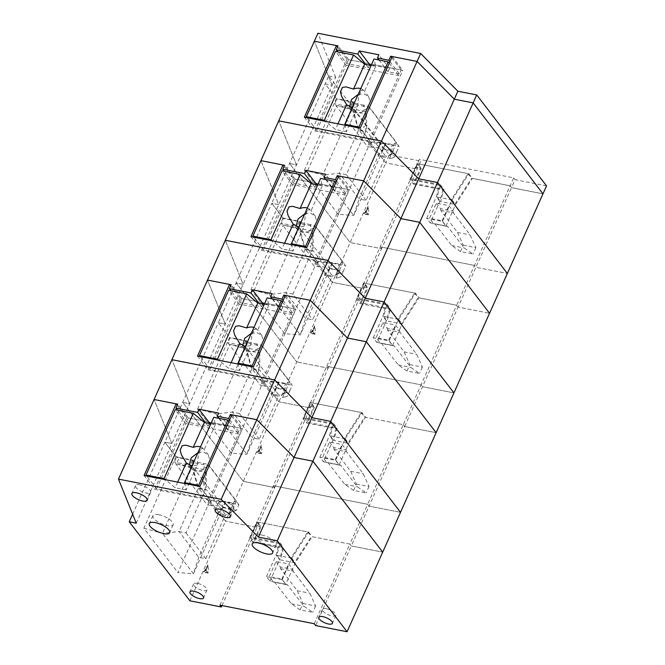 <?xml version="1.0" encoding="UTF-8"?>
<svg xmlns="http://www.w3.org/2000/svg" width="665" height="665" viewBox="0 0 665 665"><rect width="100%" height="100%" fill="white"/><g stroke="black" fill="none" stroke-linecap="round" stroke-linejoin="round"><path stroke-width="0.5" stroke-dasharray="3.33 2.49" d="M363.489 111.146L365.617 111.57L368.111 105.993L363.572 105.103L364.561 108.761L363.489 111.146L352.284 108.944L351.926 109.742L336.723 105.577L350.871 108.362L351.926 109.742L322.725 175.028L307.521 170.863L336.723 105.577M389.366 158.752L391.303 154.529L389.366 158.752L394.229 157.397L396.648 151.994L383.306 149.367L353.747 215.452L338.177 214.288L304.379 170.248L307.521 170.863M391.303 154.529L396.648 151.994L399.141 146.416L368.111 105.993M211.345 500.454L209.209 505.234L222.933 506.256L193.432 467.811L191.861 467.503L193.997 462.724L209.342 465.749L236.333 500.92L232.326 502.865L225.402 501.501L209.292 500.047L225.51 521.185L243.315 481.369L182.684 402.367L189.691 403.746L171.894 359.69L189.683 403.746L182.684 402.367L243.315 481.369L296.74 361.943L236.108 282.933L243.107 284.312L225.319 240.265L243.107 284.312L236.108 282.933L296.74 361.943L350.164 242.517L289.533 163.507L296.532 164.887L278.735 120.831L296.532 164.887L289.533 163.507L350.164 242.517L385.783 162.892L370.23 142.634L385.8 143.79L399.141 146.416M385.8 143.79L383.306 149.367L378.252 155.992L359.025 198.985L366.074 200.373L385.309 157.381L378.252 155.992M391.236 154.563L385.309 157.381M304.379 170.248L336.432 98.586L353.722 101.994L354.778 103.374L352.284 108.944L358.518 130.274L365.567 131.662L346.332 174.654L366.074 200.373M365.567 131.662L365.617 111.57M346.332 174.654L339.283 173.266L359.025 198.985L353.747 215.452L322.725 175.028L339.283 173.266L358.518 130.274M353.722 101.994L350.871 108.362M439.848 201.437L436.323 196.84L439.374 185.311L442.898 189.907L439.848 201.437L430.238 222.933L426.714 218.336L442.433 221.437L452.042 199.941L468.867 173.798L416.997 163.582L409.873 179.508L413.397 184.097L420.521 168.179L416.997 163.582M371.61 142.169L369.474 146.94L383.198 147.963L353.697 109.525L352.126 109.218L354.262 104.438L369.615 107.464L396.606 142.634L392.591 144.579L385.667 143.216L369.565 141.761L385.783 162.892L417.221 169.085L415.808 167.248L420.521 168.179M354.778 103.374L363.572 105.103M179.309 457.495L193.448 460.28L194.513 461.66L191.661 468.027L176.458 463.862L179.309 457.495L175.926 456.572L164.878 442.175L171.878 443.555L332.151 85.261L325.143 83.881L336.432 98.586M332.151 85.261L314.354 41.213L332.151 85.27L325.143 83.881L336.781 99.043L334.645 103.823L367.429 146.541L369.474 146.94M337.496 46.966L346.989 59.335L402.791 70.324L370.738 141.978L360.164 128.204M392.217 56.542L402.791 70.324M546.53 185.884L515.092 179.691L511.535 187.655L542.973 193.839L511.535 187.655L510.121 185.818L511.535 187.655L475.916 267.272L507.353 273.465L475.916 267.272L458.11 307.08L489.548 313.273L458.11 307.08L456.697 305.243L458.11 307.08L422.491 386.706L453.929 392.89L422.491 386.706L404.686 426.514L436.124 432.699L404.686 426.514L403.273 424.677L404.686 426.514L369.067 506.132L400.505 512.324L369.067 506.132L351.261 545.94L382.699 552.133L351.261 545.94L349.848 544.103L351.261 545.94L315.642 625.557M468.867 173.798L472.399 178.386L510.121 185.818L471.601 178.228L454.769 204.371L440.654 201.595L443.912 189.242L414.544 183.457L421.311 168.328L415.808 167.248L417.221 169.085L385.783 162.892L389.341 154.928L328.709 75.926L271.727 203.315L283.007 218.02L250.954 289.674L254.097 290.289L283.298 225.003L297.446 227.787L298.51 229.167L283.298 225.003M318.186 261.594L316.05 266.374L329.774 267.397L300.272 228.951L298.701 228.644L300.838 223.864L316.191 226.89L343.182 262.06L339.175 264.005L332.242 262.642L316.141 261.195L332.359 282.326L363.797 288.51L381.602 248.702L380.189 246.865L381.602 248.702L350.164 242.517L381.602 248.702L420.779 161.121L389.341 154.928M264.77 381.028L262.625 385.8L276.349 386.822L246.856 348.385L245.277 348.078L247.422 343.298L262.766 346.315L289.757 381.494L285.75 383.439L278.818 382.076L262.717 380.621L278.934 401.751L310.372 407.944L328.178 368.136L326.773 366.299L328.178 368.136L296.74 361.943L328.178 368.136L363.797 288.51L362.383 286.673L380.189 246.865L474.502 265.435L380.189 246.865L419.366 159.284L420.779 161.121M386.432 320.863L382.899 316.274L385.949 304.745L389.474 309.333L386.432 320.863L376.814 342.359L373.289 337.77L389.008 340.862L398.626 319.366L415.45 293.223L418.975 297.82L456.697 305.243L474.502 265.435L475.916 267.272L474.502 265.435L513.679 177.854L419.366 159.284M439.374 185.311L409.873 179.508M413.397 184.097L442.898 189.907M426.714 218.336L436.323 196.84M430.238 222.933L445.957 226.025L442.433 221.437M445.957 226.025L455.575 204.529L472.399 178.386M452.042 199.941L455.575 204.529M304.362 117.215L314.936 130.997L370.738 141.978M338.177 214.288L370.23 142.634M314.936 130.997L346.989 59.335M389.441 158.727L394.229 157.397M366.149 210.531L363.755 213.731L364.844 214.172L369.05 213.681L368.127 206.225L367.803 208.436L365.11 212.85L367.138 209.45M364.844 214.172L368.51 214.886L369.05 213.681M368.51 214.886L365.817 211.387A3.732 1.313 24.1 0 1 366.082 212.285A3.732 1.313 24.1 0 1 365.733 212.592M368.127 206.225L365.817 211.387M363.755 213.731A20.133 7.099 24.1 0 1 365.11 212.85M363.805 126.658L363.871 127.821L363.713 126.633L364.553 126.3L363.871 127.821M363.713 126.633L364.553 126.3M310.065 230.58L312.201 230.996L314.686 225.427L310.148 224.529L311.137 228.186L310.065 230.58L298.859 228.369L269.3 294.454L254.097 290.289M335.941 278.178L337.878 273.963L335.941 278.178L340.804 276.823L343.223 271.42L329.882 268.793L300.322 334.877L284.753 333.714L250.954 289.674M337.878 273.963L343.223 271.42L345.717 265.85L314.686 225.427M221.977 605.557L256.948 527.37L225.51 521.185L256.948 527.37L274.753 487.561L273.348 485.724L274.753 487.561L243.315 481.369L274.753 487.561L310.372 407.944L308.959 406.107L326.773 366.299L421.086 384.86L326.773 366.299L362.383 286.673L363.797 288.51L332.359 282.326L316.806 262.06L332.375 263.224L345.717 265.85M332.375 263.224L329.882 268.793L324.828 275.418L305.601 318.419L312.65 319.807L331.885 276.806L324.828 275.418M337.812 273.988L331.885 276.806M283.007 218.02L300.297 221.42L301.353 222.8L298.859 228.369L305.094 249.699L312.143 251.087L292.908 294.08L312.65 319.807M312.143 251.087L312.201 230.996M292.908 294.08L285.859 292.691L305.601 318.419L300.322 334.877L269.3 294.454L285.859 292.691L305.094 249.699M300.297 221.42L297.446 227.787M415.45 293.223L363.572 283.007L356.448 298.934L359.973 303.531L367.097 287.604L363.572 283.007M364.362 283.165L414.652 293.066L397.82 319.208L383.705 316.432L386.964 304.08L357.595 298.294L364.362 283.165L367.886 287.762L362.383 286.673L367.097 287.604M301.353 222.8L310.148 224.529M132.651 514.22L218.303 322.741L225.302 324.121L207.505 280.073L225.302 324.121L218.303 322.741L236.108 282.933L271.727 203.315L278.726 204.695L260.929 160.639L278.726 204.695L271.727 203.315L283.357 218.477L281.22 223.249L314.005 265.967L316.05 266.374M284.071 166.391L293.573 178.769L349.366 189.749L317.313 261.412L306.74 247.629M338.793 175.967L349.366 189.749M333.007 440.296L329.483 435.7L332.525 424.17L336.049 428.767L333.007 440.296L323.39 461.793L319.865 457.196L335.584 460.296L345.202 438.792L362.026 412.649L365.55 417.246L403.273 424.677L421.086 384.86L422.491 386.706L421.086 384.86L456.697 305.243L418.177 297.662L401.352 323.805L387.229 321.02L390.488 308.668L361.12 302.883L367.886 287.762M385.949 304.745L356.448 298.934M359.973 303.531L389.474 309.333M373.289 337.77L382.899 316.274M376.814 342.359L392.533 345.459L389.008 340.862M392.533 345.459L402.15 323.963L418.975 297.82M398.626 319.366L402.15 323.963M250.938 236.64L261.511 250.422L317.313 261.412M284.753 333.714L316.806 262.06M261.511 250.422L293.573 178.769M336.016 278.161L340.804 276.823M312.725 329.956L310.331 333.165L311.42 333.597L315.626 333.115L314.703 325.659L314.379 327.87L311.685 332.276L313.714 328.876M311.42 333.597L315.085 334.32L315.626 333.115M315.085 334.32L312.392 330.813A3.732 1.313 24.1 0 1 312.658 331.719A3.732 1.313 24.1 0 1 312.309 332.018M314.703 325.659L312.392 330.813M310.331 333.165A20.133 7.099 24.1 0 1 311.685 332.276M310.38 246.092L310.447 247.255L310.289 246.058L311.129 245.734L310.447 247.255M310.289 246.058L311.129 245.734M256.64 350.006L258.776 350.43L261.27 344.852L256.723 343.963L257.712 347.62L256.64 350.006L245.443 347.803L245.086 348.601L229.882 344.437L244.03 347.221L245.086 348.601L215.876 413.888L200.672 409.723L229.882 344.437M282.517 397.612L284.454 393.389L282.517 397.612L287.38 396.257L289.799 390.854L276.457 388.219L246.898 454.303L231.329 453.148L197.53 409.1L200.672 409.723M284.454 393.389L289.799 390.854L292.292 385.276L261.27 344.852M219.924 605.15L273.348 485.724L367.662 504.294L273.348 485.724L308.959 406.107L310.372 407.944L278.934 401.751L263.382 381.486L278.951 382.649L292.292 385.276M278.951 382.649L276.457 388.219L271.411 394.852L252.176 437.844L259.225 439.233L278.46 396.24L271.411 394.852M284.387 393.422L278.46 396.24M197.53 409.1L229.583 337.446L246.873 340.854L247.929 342.226L245.443 347.803L251.669 369.125L258.718 370.513L239.483 413.514L259.225 439.233M258.718 370.513L258.776 350.43M239.483 413.514L232.434 412.125L252.176 437.844L246.898 454.303L215.876 413.888L232.434 412.125L251.669 369.125M246.873 340.854L244.03 347.221M362.026 412.649L310.148 402.441L303.024 418.36L306.557 422.957L313.681 407.03L310.148 402.441M310.937 402.591L361.228 412.5L344.404 438.634L330.281 435.858L333.539 423.505L304.171 417.72L310.937 402.591L314.462 407.188L308.959 406.107L313.681 407.03M247.929 342.226L256.723 343.963M262.625 385.8L260.58 385.401L227.796 342.683L229.932 337.903L218.303 322.741L229.583 337.446M230.647 285.825L240.148 298.194L295.95 309.183L263.897 380.837L253.315 367.055M285.368 295.401L295.95 309.183M285.684 584.319L282.16 579.722L266.441 576.63L269.965 581.218L285.684 584.319L295.302 562.814L312.126 536.672L349.848 544.103L367.662 504.294L369.067 506.132L367.662 504.294L403.273 424.677L364.753 417.088L347.928 443.231L333.805 440.454L337.064 428.102L307.696 422.317L314.462 407.188M332.525 424.17L303.024 418.36M306.557 422.957L336.049 428.767M319.865 457.196L329.483 435.7M323.39 461.793L339.108 464.885L335.584 460.296M339.108 464.885L348.726 443.389L365.55 417.246M345.202 438.792L348.726 443.389M197.513 356.074L208.095 369.848L263.897 380.837M231.329 453.148L263.382 381.486M208.095 369.848L240.148 298.194M282.592 397.587L287.38 396.257M259.3 449.382L256.906 452.591L257.995 453.023L262.201 452.541L261.279 445.085L260.954 447.296L258.261 451.71L260.289 448.301M257.995 453.023L261.661 453.746L262.201 452.541M261.661 453.746L258.976 450.247A3.732 1.313 24.1 0 1 259.234 451.144A3.732 1.313 24.1 0 1 258.885 451.452M261.279 445.085L258.976 450.247M256.906 452.591A20.133 7.099 24.1 0 1 258.261 451.71M256.956 365.517L257.022 366.681L256.873 365.492L257.704 365.16L257.022 366.681M256.873 365.492L257.704 365.16M359.732 128.112L369.524 140.872L316.864 130.506L307.072 117.747M358.768 95.527A11.189 8.761 -37.5 0 0 360.763 91.063L358.768 95.527L357.562 106.766L346.432 131.645L345.002 125.211M346.432 131.645L335.426 129.484L325.734 121.421M316.864 130.506L346.074 65.22L398.726 75.586L369.524 140.872M358.169 94.422L364.038 93.881L368.634 96.624L370.072 102.069L367.496 108.046L361.91 112.227L355.492 112.992L350.887 110.24L349.499 106.932M389.233 63.217L398.726 75.586M360.763 91.063L362.242 90.074L364.503 91.246A11.189 8.761 -37.5 0 0 364.403 91.113A11.189 8.761 -37.5 0 0 360.771 88.611M371.12 65.469L375.634 66.359L374.004 59.019M375.634 66.359L364.503 91.246M357.562 106.766L352.267 107.614M337.961 123.831L335.426 129.484M346.074 65.22L335.493 51.438M342.425 87.456A11.189 8.761 -37.5 0 0 340.43 91.92M306.307 247.546L316.099 260.306L263.44 249.932L253.648 237.172M305.343 214.961A11.189 8.761 -37.5 0 0 307.346 210.489L305.343 214.961L304.138 226.191L293.007 251.079L291.578 244.645M293.007 251.079L282.002 248.91L272.309 240.846M263.44 249.932L292.65 184.646L345.31 195.02L316.099 260.306M304.745 213.856L310.613 213.307L315.21 216.05L316.648 221.503L314.071 227.48L308.485 231.661L302.068 232.418L297.463 229.674L296.075 226.358M335.808 182.642L345.31 195.02M307.338 210.489L308.818 209.508L311.079 210.672A11.189 8.761 -37.5 0 0 310.979 210.539A11.189 8.761 -37.5 0 0 307.346 208.045M317.695 184.903L322.217 185.793L320.58 178.453M322.217 185.793L311.079 210.672M304.138 226.191L298.843 227.048M284.537 243.257L282.002 248.91M292.65 184.646L282.068 170.863M289.001 206.882A11.189 8.761 -37.5 0 0 287.006 211.345M252.883 366.972L262.675 379.732L210.015 369.366L200.223 356.606M251.919 334.387A11.189 8.761 -37.5 0 0 253.922 329.923L251.919 334.387L250.713 345.625L239.583 370.505L238.153 364.071M239.583 370.505L228.585 368.344L218.885 360.28M210.015 369.366L239.225 304.08L291.885 314.445L262.675 379.732M251.32 333.281L257.189 332.741L261.794 335.484L263.224 340.929L260.647 346.906L255.061 351.087L248.644 351.843L244.047 349.1L242.659 345.792M282.384 302.068L291.885 314.445M253.922 329.923L255.402 328.934L257.663 330.106A11.189 8.761 -37.5 0 0 257.563 329.973A11.189 8.761 -37.5 0 0 253.922 327.471M264.271 304.329L268.793 305.218L267.164 297.878M268.793 305.218L257.663 330.106M250.713 345.625L245.418 346.473M231.112 362.683L228.585 368.344M239.225 304.08L228.644 290.297M235.576 326.307A11.189 8.761 -37.5 0 0 233.581 330.779M199.458 486.406L209.259 499.166L156.599 488.792L146.799 476.032M198.494 453.813A11.189 8.761 -37.5 0 0 200.498 449.349L198.494 453.813L197.297 465.051L186.158 489.939L184.737 483.505M186.158 489.939L175.161 487.769L165.46 479.706M156.599 488.792L185.801 423.505L238.461 433.871L209.259 499.166M197.904 452.715L203.764 452.167L208.369 454.91L209.808 460.355L207.231 466.331L201.645 470.521L195.219 471.277L190.622 468.534L189.234 465.217M228.96 421.502L238.461 433.871M200.498 449.349L201.977 448.368L204.238 449.532A11.189 8.761 -37.5 0 0 204.138 449.399A11.189 8.761 -37.5 0 0 200.498 446.905M210.855 423.763L215.369 424.644L213.739 417.312M215.369 424.644L204.238 449.532M197.297 465.051L192.002 465.907M177.688 482.117L175.161 487.769M185.801 423.505L175.228 409.723M182.152 445.741A11.189 8.761 -37.5 0 0 180.157 450.205M436.323 203.166L440.554 208.677L453.131 211.154L448.9 205.643L436.323 203.166L429.557 218.295L433.788 223.806L434.835 223.781L451.685 245.493L460.421 251.578L472.998 254.055L464.261 247.97L447.412 226.258L446.365 226.283L442.134 220.772L429.557 218.295M460.421 251.578L463.272 245.21L457.528 232.434L440.82 210.406L440.554 208.677M442.134 220.772L448.9 205.643M463.272 245.21L475.849 247.688L470.105 234.911L453.389 212.883L453.131 211.154M475.849 247.688L472.998 254.055M440.82 210.406L453.389 212.883M457.528 232.434L470.105 234.911M451.685 245.493L464.261 247.97M434.835 223.781L447.412 226.258M446.365 226.283L433.788 223.806M382.899 322.591L387.13 328.111L399.707 330.58L395.476 325.077L382.899 322.591L376.132 337.72L380.363 343.231L381.411 343.207L398.26 364.919L406.997 371.012L419.573 373.481L410.837 367.396L393.988 345.684L392.94 345.709L388.709 340.197L376.132 337.72M406.997 371.012L409.848 364.636L404.104 351.86L387.396 329.832L387.13 328.111M388.709 340.197L395.476 325.069M409.848 364.636L422.425 367.113L416.681 354.337L399.973 332.309L399.707 330.58M422.425 367.113L419.573 373.481M387.396 329.832L399.973 332.309M404.104 351.86L416.681 354.337M398.26 364.919L410.837 367.396M381.411 343.207L393.988 345.684M392.94 345.709L380.363 343.231M329.474 442.026L333.705 447.537L346.282 450.014L342.051 444.503L329.474 442.026L322.708 457.154L326.939 462.665L327.986 462.64L344.844 484.353L353.572 490.438L366.149 492.915L357.413 486.83L340.563 465.118L339.516 465.143L335.285 459.631L322.708 457.154M353.572 490.438L356.423 484.07L350.679 471.294L333.971 449.266L333.705 447.537M335.285 459.631L342.051 444.503M356.423 484.07L369 486.547L363.256 473.771L346.548 451.743L346.282 450.014M369 486.547L366.149 492.915M333.971 449.266L346.548 451.743M350.679 471.294L363.256 473.771M344.844 484.353L357.413 486.83M327.986 462.64L340.563 465.118M339.516 465.143L326.939 462.665M276.058 561.451L280.281 566.962L292.858 569.439L288.635 563.928L276.058 561.451L269.292 576.58L273.515 582.091L274.562 582.066L291.42 603.778L300.148 609.863L312.725 612.34L303.996 606.256L287.139 584.543L286.091 584.568L281.86 579.057L269.292 576.58M300.148 609.863L302.999 603.496L297.255 590.72L280.547 568.691L280.281 566.962M281.86 579.057L288.627 563.928M302.999 603.496L315.576 605.973L309.832 593.197L293.124 571.168L292.858 569.439M315.576 605.973L312.725 612.34M280.547 568.691L293.124 571.168M297.255 590.72L309.832 593.197M291.42 603.778L303.996 606.256M274.562 582.066L287.139 584.543M286.091 584.568L273.515 582.091M369.565 141.761L367.429 146.541M417.786 163.74L468.069 173.64L451.244 199.783L437.121 196.998L440.388 184.646L411.02 178.86L417.786 163.74L421.311 168.328M468.069 173.64L471.601 178.228M391.727 57.639L401.219 70.016L348.56 59.642L337.986 45.868M354.262 104.438L352.5 102.144L336.781 99.043M383.198 147.963L383.173 148.785L390.097 150.149L392.591 144.579M385.667 143.216L383.173 148.785L378.094 154.937L358.709 129.667L366.565 131.213L385.958 156.483L378.094 154.937M352.126 109.218L350.364 106.915L334.645 103.823M328.709 75.926L335.709 77.306L332.151 85.27M335.709 77.306L317.912 33.25M515.092 179.691L513.679 177.854M352.5 102.144L350.364 106.915M411.02 178.86L414.544 183.457M451.244 199.783L454.769 204.371M389.948 61.621L399.441 73.998L401.219 70.016M369.607 65.17L368.393 67.88L346.781 63.624L337.77 51.887M348.56 59.642L346.781 63.624M399.441 73.998L388.044 71.754L389.466 68.562L371.336 64.995M369.615 107.464L366.615 114.164L353.73 111.62L358.709 129.667M353.697 109.525L353.73 111.62M366.615 114.164L366.565 131.213M396.606 142.634L391.619 153.79L385.958 156.483M391.619 153.79L390.097 150.149M440.388 184.646L443.912 189.242M437.121 196.998L440.654 201.595M368.393 67.88L365.733 64.414M389.466 68.562L378.892 54.788M379.033 60.008L388.044 71.754M326.424 608.741A7.323 2.585 -155.9 0 0 322.508 609.348A7.323 2.585 -155.9 0 0 325.069 612.989A7.323 2.585 -155.9 0 0 331.96 615.956A7.323 2.585 -155.9 0 0 335.883 615.325A7.323 2.585 -155.9 0 0 333.29 611.692A7.323 2.585 -155.9 0 0 326.424 608.741M261.81 535.001A11.056 3.899 -155.9 0 0 255.909 535.915A11.056 3.899 -155.9 0 0 259.766 541.41A11.056 3.899 -155.9 0 0 270.173 545.89A11.056 3.899 -155.9 0 0 276.091 544.934A11.056 3.899 -155.9 0 0 272.176 539.448A11.056 3.899 -155.9 0 0 261.81 535.001M158.869 514.727A11.056 3.899 -155.9 0 0 152.967 515.641A11.056 3.899 -155.9 0 0 156.824 521.136A11.056 3.899 -155.9 0 0 167.223 525.624A11.056 3.899 -155.9 0 0 173.141 524.668A11.056 3.899 -155.9 0 0 169.226 519.182A11.056 3.899 -155.9 0 0 158.869 514.727M223.257 501.285A8.254 2.909 -155.9 0 0 218.851 501.967A8.254 2.909 -155.9 0 0 221.728 506.073A8.254 2.909 -155.9 0 0 229.5 509.415A8.254 2.909 -155.9 0 0 233.922 508.708A8.254 2.909 -155.9 0 0 230.996 504.602A8.254 2.909 -155.9 0 0 223.257 501.285M139.966 484.885A8.254 2.909 -155.9 0 0 135.56 485.566A8.254 2.909 -155.9 0 0 138.436 489.673A8.254 2.909 -155.9 0 0 146.209 493.023A8.254 2.909 -155.9 0 0 150.631 492.308A8.254 2.909 -155.9 0 0 147.705 488.21A8.254 2.909 -155.9 0 0 139.966 484.885M197.522 583.363A7.323 2.585 -155.9 0 0 193.615 583.97A7.323 2.585 -155.9 0 0 196.167 587.611A7.323 2.585 -155.9 0 0 203.066 590.578A7.323 2.585 -155.9 0 0 206.99 589.946A7.323 2.585 -155.9 0 0 204.396 586.314A7.323 2.585 -155.9 0 0 197.522 583.363M282.16 579.722L291.777 558.226L308.602 532.083L256.732 521.867L249.608 537.794L253.132 542.382L260.256 526.464L256.732 521.867M266.441 576.63L276.058 555.125L279.101 543.604L249.608 537.794M314.237 623.72L349.848 544.103L311.328 536.522L294.504 562.665L280.381 559.88L283.639 547.528L254.271 541.742L261.037 526.614L255.535 525.533L260.256 526.464M253.132 542.382L282.625 548.193L279.583 559.722L276.058 555.125M269.965 581.218L279.583 559.722M256.948 527.37L255.535 525.533L256.948 527.37M189.891 600.803L225.51 521.185L209.957 500.92L225.526 502.075L193.473 573.737L177.904 572.573L209.957 500.92M193.448 460.28L190.606 466.647L191.661 468.027L162.451 533.313L193.473 573.737L198.752 557.278L217.987 514.278L223.033 507.653L236.374 510.279L238.868 504.702L225.526 502.075M238.868 504.702L207.846 464.286L194.513 461.66M136.267 523.172L171.878 443.555L154.081 399.499L171.878 443.555L164.878 442.175L176.516 457.337L174.38 462.108L207.156 504.826L209.209 505.234M177.222 405.251L186.724 417.62L242.525 428.609L210.472 500.271L199.891 486.489M231.944 414.827L242.525 428.609M308.602 532.083L312.126 536.672M175.926 456.572L143.873 528.226L177.904 572.573M279.101 543.604L282.625 548.193M291.777 558.226L295.302 562.814M144.089 475.5L154.671 489.282L210.472 500.271M154.671 489.282L186.724 417.62M176.458 463.862L190.606 466.647M198.245 488.559L205.294 489.947L186.059 532.939L179.01 531.551L198.245 488.559L192.019 467.229L205.352 469.856L205.319 482.25L203.606 486.115L202.933 475.259L207.846 464.286M143.873 528.226L162.451 533.313L179.01 531.551L198.752 557.278L205.801 558.667L225.036 515.666L217.987 514.278M236.374 510.279L225.036 515.666M205.294 489.947L205.319 482.25M186.059 532.939L205.801 558.667M205.352 469.856L202.933 475.259M275.277 547.411L274.653 547.727L274.869 546.913L275.277 547.411L274.653 547.727M229.425 516.921L229.45 516.406L229.45 516.938M229.184 517.013L229.45 516.406M205.876 568.816L203.482 572.016L204.571 572.457L208.777 571.967L207.871 564.66L207.53 566.721L204.845 571.135L206.873 567.735M207.871 564.66L205.543 569.672L208.236 573.18L208.777 571.967M205.552 569.672A3.732 1.313 24.1 0 1 205.809 570.578A3.732 1.313 24.1 0 1 205.46 570.878M208.236 573.18L204.571 572.457M203.482 572.016A20.133 7.099 24.1 0 1 204.845 571.135M316.141 261.195L314.005 265.967M414.652 293.066L418.177 297.662M338.302 177.073L347.795 189.442L295.144 179.076L284.562 165.294M300.838 223.864L299.075 221.57L283.357 218.477M329.774 267.397L329.749 268.219L336.681 269.583L339.167 264.005M332.242 262.642L329.749 268.219L324.67 274.362L305.285 249.101L313.14 250.647L332.533 275.909L324.67 274.362M298.701 228.644L296.939 226.349L281.22 223.249M299.075 221.57L296.939 226.349M357.595 298.294L361.12 302.883M397.82 319.208L401.352 323.805M336.523 181.046L346.016 193.424L347.795 189.442M316.183 184.604L314.969 187.314L293.356 183.058L284.346 171.312M295.144 179.076L293.356 183.058M346.016 193.424L334.62 191.179L336.049 187.996L317.912 184.421M316.191 226.89L313.19 233.59L300.306 231.054L305.285 249.101M300.272 228.951L300.306 231.054M313.19 233.59L313.14 250.647M343.182 262.06L338.194 273.224L332.533 275.909M338.194 273.224L336.681 269.583M386.964 304.08L390.488 308.668M383.705 316.432L387.229 321.02M314.969 187.314L312.309 183.839M336.049 187.996L325.468 174.213M325.609 179.442L334.62 191.179M262.717 380.621L260.58 385.401M361.228 412.5L364.753 417.088M284.878 296.499L294.379 308.868L241.719 298.502L231.137 284.72M247.422 343.298L245.659 341.004L229.932 337.903M276.349 386.822L276.332 387.645L283.257 389.008L285.75 383.439M278.818 382.076L276.332 387.645L271.245 393.788L251.86 368.526L259.724 370.072L279.109 395.343L271.245 393.788M245.277 348.078L243.515 345.775L227.796 342.683M245.659 341.004L243.515 345.775M304.171 417.72L307.696 422.317M344.404 438.634L347.928 443.231M283.099 300.48L292.592 312.849L294.379 308.868M262.758 304.03L261.553 306.74L239.94 302.484L230.93 290.746M241.719 298.502L239.94 302.484M292.592 312.849L281.195 310.605L282.625 307.421L264.487 303.855M262.766 346.315L259.774 353.015L246.89 350.48L251.86 368.526M246.856 348.385L246.89 350.48M259.774 353.015L259.724 370.072M289.757 381.494L284.77 392.649L279.109 395.343M284.77 392.649L283.257 389.008M333.539 423.505L337.064 428.102M330.281 435.858L333.805 440.454M261.553 306.74L258.885 303.265M282.625 307.421L272.043 293.647M272.185 298.868L281.195 310.605M209.292 500.047L207.156 504.826M257.513 522.025L307.804 531.925L290.979 558.068L276.856 555.283L280.115 542.931L250.747 537.154L257.513 522.025L261.037 526.614M307.804 531.925L311.328 536.522M231.453 415.924L240.954 428.302L188.295 417.936L177.713 404.154M193.997 462.724L192.235 460.429L176.516 457.337M222.933 506.256L222.908 507.071L229.832 508.442L232.326 502.865M225.402 501.501L222.908 507.071L217.821 513.222L198.436 487.96L206.3 489.507L225.684 514.768L217.821 513.222M191.861 467.503L190.099 465.209L174.38 462.108M192.235 460.429L190.099 465.209M250.747 537.154L254.271 541.742M290.979 558.068L294.504 562.665M229.674 419.906L239.176 432.283L240.954 428.302M209.334 423.464L208.128 426.165L186.516 421.918L177.505 410.172M188.295 417.936L186.516 421.918M239.176 432.283L227.771 430.039L229.201 426.855L211.063 423.281M209.342 465.749L206.35 472.449L193.465 469.914L198.436 487.96M193.432 467.811L193.465 469.914M206.35 472.449L206.3 489.507M236.333 500.92L231.345 512.075L225.684 514.768M231.345 512.075L229.832 508.442M280.115 542.931L283.639 547.528M276.856 555.283L280.381 559.88M208.128 426.165L205.46 422.699M229.201 426.855L218.619 413.073M218.768 418.302L227.771 430.039M394.603 143.316L390.596 152.277M203.216 469.44L204.288 467.046L203.299 463.389M341.178 262.741L337.172 271.702M287.762 382.175L283.747 391.136M234.338 501.601L230.323 510.562M366.082 212.285L367.803 208.428M312.658 331.719L314.387 327.853M259.234 451.144L260.963 447.279M368.634 96.624L364.403 91.113M350.887 110.24L346.656 104.729M315.21 216.05L310.979 210.539M297.463 229.674L293.24 224.163M261.794 335.484L257.563 329.973M244.047 349.1L239.816 343.589M208.369 454.91L204.138 449.399M190.622 468.534L186.391 463.023M322.508 609.348L318.826 617.253M255.909 535.915L252.226 543.82M152.967 515.641L149.284 523.546M218.851 501.967L215.169 509.872M135.56 485.566L131.878 493.472M193.615 583.97L189.932 591.875M206.99 589.946L203.548 597.968M150.631 492.308L147.189 500.321M233.922 508.708L230.481 516.722M173.141 524.668L169.7 532.682M276.091 544.934L272.65 552.956M335.883 615.325L332.442 623.346M205.809 570.578L207.538 566.713"/><path stroke-width="1" d="M132.651 514.22L129.259 521.792L189.891 600.803L221.329 606.987L219.924 605.15L314.237 623.72L315.642 625.557L347.088 631.75L277.28 540.803L258.411 537.087L221.204 499.349L274.628 379.915L171.894 359.69L274.628 379.915L311.835 417.662L274.628 379.915L328.053 260.489L225.319 240.265L328.053 260.489L365.26 298.228L328.053 260.489L381.477 141.055L278.735 120.831L381.477 141.055L418.684 178.802L381.477 141.055L417.088 61.438L392.217 56.542L360.164 128.204L304.362 117.215L336.415 45.553L314.354 41.213L337.986 45.868L336.207 49.85L357.82 54.098L359.241 50.914L378.892 54.788L377.471 57.971L379.033 60.008M336.415 45.553L337.496 46.966M389.948 61.621L388.867 60.216L390.646 56.234L417.088 61.438L454.303 99.176L473.164 102.892L454.303 99.176L417.088 61.438L420.654 53.474L317.912 33.25L260.929 160.639L284.562 165.294L282.783 169.276L304.395 173.532L305.817 170.348L325.468 174.213L324.046 177.397L325.609 179.442M258.411 537.087L294.03 457.47L256.823 419.723L294.03 457.47L347.454 338.036L310.239 300.297L347.454 338.036L400.879 218.61L363.664 180.872L400.879 218.61L418.684 178.802L437.545 182.509L507.353 273.465L542.973 193.839L473.164 102.892L476.722 94.929L457.861 91.221L418.684 178.802L437.545 182.509L473.164 102.892L542.973 193.839L546.53 185.884L476.722 94.929M336.523 181.046L335.443 179.641L337.222 175.66L363.664 180.872L338.793 175.967L306.74 247.629L250.938 236.64L282.991 164.987L260.929 160.639L207.505 280.073L231.137 284.72L229.359 288.701L250.971 292.957L252.401 289.774L272.043 293.647L270.622 296.831L272.185 298.868M282.991 164.987L284.071 166.391M400.879 218.61L419.74 222.326L400.879 218.61M489.548 313.273L419.74 222.326L437.545 182.509L507.353 273.465L489.548 313.273L419.74 222.326L384.121 301.943L453.929 392.89L489.548 313.273M365.26 298.228L384.121 301.943L453.929 392.89L436.124 432.699L366.315 341.752L347.454 338.036L366.315 341.752L384.121 301.943L365.26 298.228M283.099 300.48L282.018 299.075L283.797 295.094L310.239 300.297L285.368 295.401L253.315 367.055L197.513 356.074L229.566 284.412L207.505 280.073L154.081 399.499L177.713 404.154L175.934 408.135L197.547 412.391L198.976 409.208L218.619 413.073L217.197 416.257L218.768 418.302M229.566 284.412L230.647 285.825M347.088 631.75L436.124 432.699L366.315 341.752L330.696 421.369L400.505 512.324L330.696 421.369L311.835 417.662L330.696 421.369L312.891 461.178L294.03 457.47L312.891 461.178L382.699 552.133L312.891 461.178L277.28 540.803M345.002 125.211L344.803 124.305L358.95 127.098L359.732 128.112M325.734 121.421L324.37 120.282L353.572 54.995L364.636 64.197L353.506 89.077L345.891 86.857L342.425 87.456L340.43 91.92L341.635 96.4L346.556 104.596L337.961 123.831M307.072 117.747L306.291 116.724L324.37 120.282M349.499 106.932L351.469 99.575L358.169 94.422M358.95 127.098L388.152 61.803L389.233 63.217M344.803 124.305L374.004 59.019L388.152 61.803M352.267 107.614L346.656 104.729M306.291 116.724L335.493 51.438L353.572 54.995M364.636 64.197L371.12 65.469M360.771 88.611A11.189 8.761 -37.5 0 0 359.807 88.37A11.189 8.761 -37.5 0 0 353.506 89.077M291.578 244.645L291.378 243.739L305.526 246.524L306.307 247.546M272.309 240.846L270.946 239.716L300.148 174.43L311.212 183.623L300.081 208.511L292.467 206.291L289.001 206.882L287.006 211.345L288.211 215.826L293.14 224.03L284.537 243.257M253.648 237.172L252.866 236.158L270.946 239.716M296.075 226.358L298.045 219.001L304.745 213.856M305.526 246.524L334.728 181.237L335.808 182.642M291.378 243.739L320.58 178.453L334.728 181.237M298.843 227.048L293.24 224.163M252.866 236.158L282.068 170.863L300.148 174.43M311.212 183.623L317.695 184.903M307.346 208.045A11.189 8.761 -37.5 0 0 306.382 207.796A11.189 8.761 -37.5 0 0 300.081 208.511M238.153 364.071L237.954 363.165L252.101 365.95L252.883 366.972M218.885 360.28L217.522 359.142L246.723 293.855L257.787 303.049L246.657 327.936L239.043 325.717L235.576 326.307L233.581 330.779L234.787 335.26L239.716 343.456L231.112 362.683M200.223 356.606L199.442 355.584L217.522 359.142M242.659 345.792L244.62 338.435L251.32 333.281M252.101 365.95L281.303 300.663L282.384 302.068M237.954 363.165L267.164 297.878L281.303 300.663M245.418 346.473L239.816 343.589M199.442 355.584L228.644 290.297L246.723 293.855M257.787 303.049L264.271 304.329M253.922 327.471A11.189 8.761 -37.5 0 0 252.958 327.222A11.189 8.761 -37.5 0 0 246.657 327.936M184.737 483.505L184.529 482.599L198.677 485.383L199.458 486.406M165.46 479.706L164.097 478.576L193.299 413.289L204.363 422.483L193.232 447.362L185.618 445.143L182.16 445.741L180.157 450.205L181.362 454.685L186.291 462.89L177.688 482.117M146.799 476.032L146.017 475.018L164.097 478.576M189.234 465.217L191.196 457.861L197.904 452.715M198.677 485.383L227.879 420.097L228.96 421.502M184.529 482.599L213.739 417.312L227.879 420.097M192.002 465.907L186.391 463.023M146.017 475.018L175.228 409.723L193.299 413.289M204.363 422.483L210.855 423.763M200.498 446.905A11.189 8.761 -37.5 0 0 199.533 446.656A11.189 8.761 -37.5 0 0 193.232 447.362M390.646 56.234L391.727 57.639M420.654 53.474L457.861 91.221M388.867 60.216L377.471 57.971M371.336 64.995L369.823 64.696L369.607 65.17M337.77 51.887L336.207 49.85M365.733 64.414L357.82 54.098M359.241 50.914L369.823 64.696M322.808 616.638A7.456 2.627 -155.9 0 0 318.826 617.253A7.456 2.627 -155.9 0 0 321.428 620.96A7.456 2.627 -155.9 0 0 328.452 623.986A7.456 2.627 -155.9 0 0 332.442 623.346A7.456 2.627 -155.9 0 0 329.798 619.639A7.456 2.627 -155.9 0 0 322.808 616.638M258.203 542.889A11.189 3.948 -155.9 0 0 252.226 543.82A11.189 3.948 -155.9 0 0 256.133 549.381A11.189 3.948 -155.9 0 0 266.665 553.92A11.189 3.948 -155.9 0 0 272.65 552.956A11.189 3.948 -155.9 0 0 268.685 547.395A11.189 3.948 -155.9 0 0 258.203 542.889M155.253 522.624A11.189 3.948 -155.9 0 0 149.284 523.546A11.189 3.948 -155.9 0 0 153.183 529.116A11.189 3.948 -155.9 0 0 163.715 533.646A11.189 3.948 -155.9 0 0 169.7 532.682A11.189 3.948 -155.9 0 0 165.743 527.129A11.189 3.948 -155.9 0 0 155.253 522.624M219.65 509.174A8.387 2.959 -155.9 0 0 215.169 509.872A8.387 2.959 -155.9 0 0 218.095 514.045A8.387 2.959 -155.9 0 0 225.992 517.445A8.387 2.959 -155.9 0 0 230.481 516.722A8.387 2.959 -155.9 0 0 227.513 512.557A8.387 2.959 -155.9 0 0 219.65 509.174M136.35 492.782A8.387 2.959 -155.9 0 0 131.878 493.472A8.387 2.959 -155.9 0 0 134.804 497.644A8.387 2.959 -155.9 0 0 142.701 501.044A8.387 2.959 -155.9 0 0 147.189 500.321A8.387 2.959 -155.9 0 0 144.222 496.157A8.387 2.959 -155.9 0 0 136.35 492.782M193.914 591.26A7.456 2.627 -155.9 0 0 189.932 591.875A7.456 2.627 -155.9 0 0 192.534 595.582A7.456 2.627 -155.9 0 0 199.558 598.608A7.456 2.627 -155.9 0 0 203.548 597.968A7.456 2.627 -155.9 0 0 200.905 594.261A7.456 2.627 -155.9 0 0 193.914 591.26M229.674 419.906L228.594 418.501L230.373 414.519L256.823 419.723L231.944 414.827L199.891 486.489L144.089 475.5L176.142 403.846L154.081 399.499L118.47 479.116L136.267 523.172L129.259 521.792M176.142 403.846L177.222 405.251M221.204 499.349L118.47 479.116M221.329 606.987L221.977 605.557M337.222 175.66L338.302 177.073M335.443 179.641L324.046 177.397M317.912 184.421L316.399 184.122L316.183 184.604M284.346 171.312L282.783 169.276M312.309 183.839L304.395 173.532M305.817 170.348L316.399 184.122M283.797 295.094L284.878 296.499M282.018 299.075L270.622 296.831M264.487 303.855L262.974 303.556L262.758 304.03M230.93 290.746L229.359 288.701M258.885 303.265L250.971 292.957M252.401 289.774L262.974 303.556M230.373 414.519L231.453 415.924M228.594 418.501L217.197 416.257M211.063 423.281L209.55 422.982L209.334 423.464M177.505 410.172L175.934 408.135M205.46 422.699L197.547 412.391M198.976 409.208L209.55 422.982"/></g></svg>
